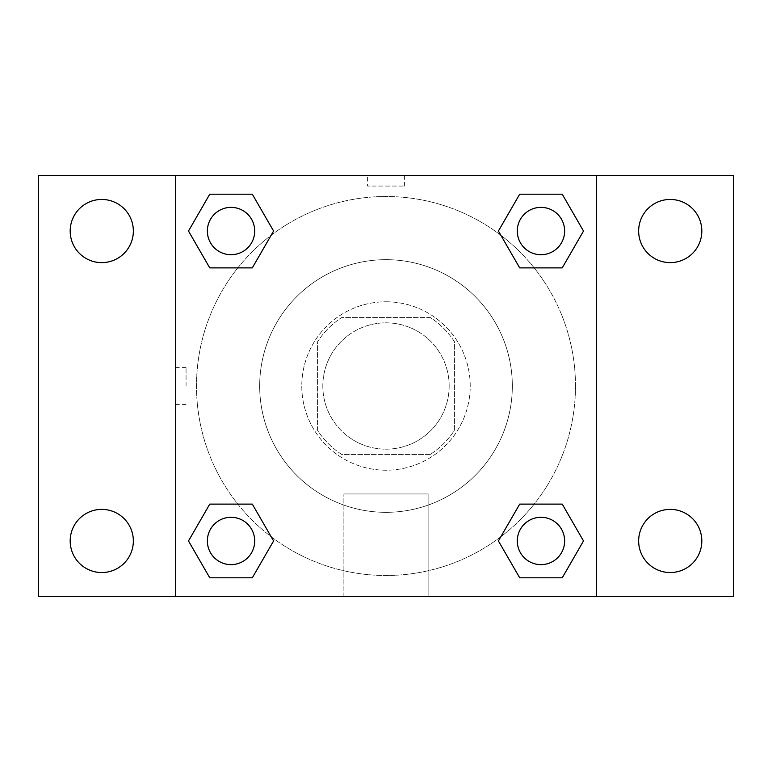 <?xml version="1.0" encoding="UTF-8"?>
<svg xmlns="http://www.w3.org/2000/svg" width="772" height="772" viewBox="0 0 772 772"><rect width="100%" height="100%" fill="white"/><g stroke="black" fill="none" stroke-linecap="round" stroke-linejoin="round"><path stroke-width="0.58" stroke-dasharray="3.86 2.9" d="M449.159 386A63.159 63.159 0 0 0 354.416 331.294A63.159 63.159 0 0 0 354.416 440.706A63.159 63.159 0 0 0 449.159 386A63.159 63.159 0 0 0 354.416 331.294A63.159 63.159 0 0 0 354.416 440.706A63.159 63.159 0 0 0 449.159 386M430.313 454.428L341.687 454.428A81.523 81.523 0 0 1 317.572 430.313L317.572 341.687A81.523 81.523 0 0 1 341.687 317.572L430.313 317.572A81.523 81.523 0 0 1 454.428 341.687L454.428 430.313A81.523 81.523 0 0 1 430.313 454.428L341.687 454.428A81.523 81.523 0 0 1 317.572 430.313L317.572 341.687A81.523 81.523 0 0 1 341.687 317.572L430.313 317.572A81.523 81.523 0 0 1 454.428 341.687L454.428 430.313A81.523 81.523 0 0 1 430.313 454.428M386 301.784A84.216 84.216 0 0 1 458.935 428.113A84.216 84.216 0 0 1 313.065 428.113A84.216 84.216 0 0 1 386 301.784A84.216 84.216 0 0 0 301.784 386A84.216 84.216 0 0 0 386 470.216A84.216 84.216 0 0 0 470.216 386A84.216 84.216 0 0 0 386 301.784M512.328 386A126.328 126.328 0 0 0 322.841 276.598A126.328 126.328 0 0 0 322.841 495.402A126.328 126.328 0 0 0 512.328 386A126.328 126.328 0 0 0 322.841 276.598A126.328 126.328 0 0 0 322.841 495.402A126.328 126.328 0 0 0 512.328 386M101.759 572.544A31.584 31.584 0 0 0 129.117 525.172A31.584 31.584 0 0 0 74.411 525.172A31.584 31.584 0 0 0 101.759 572.544M670.241 572.544A31.584 31.584 0 0 0 697.589 525.172A31.584 31.584 0 0 0 642.883 525.172A31.584 31.584 0 0 0 670.241 572.544M670.241 262.625A31.584 31.584 0 0 0 697.589 215.243A31.584 31.584 0 0 0 642.883 215.243A31.584 31.584 0 0 0 670.241 262.625M101.759 262.625A31.584 31.584 0 0 0 129.117 215.243A31.584 31.584 0 0 0 74.411 215.243A31.584 31.584 0 0 0 101.759 262.625M38.6 175.456L733.4 175.456L733.4 596.544L38.6 596.544L38.6 175.456M596.544 596.544L175.456 596.544L175.456 175.456L596.544 175.456L596.544 596.544L175.456 596.544M386 596.544L428.113 596.544L386 596.544M386 493.964L428.113 493.964L386 493.964M367.578 175.476L404.422 175.476L367.578 175.456L404.422 175.456L367.578 175.456L404.422 175.456L367.578 175.456L367.578 186.062L404.422 186.062L367.578 186.062M733.4 386L733.4 367.578L733.381 386M38.6 386L38.6 367.578L38.619 386M231.04 564.631A23.662 23.662 0 0 0 254.702 540.96A23.662 23.662 0 0 0 231.04 517.298A23.662 23.662 0 0 0 207.369 540.96A23.662 23.662 0 0 0 231.04 564.631M540.96 254.702A23.662 23.662 0 0 0 564.631 231.04A23.662 23.662 0 0 0 540.96 207.369A23.662 23.662 0 0 0 517.298 231.04A23.662 23.662 0 0 0 540.96 254.702M254.702 231.04A23.662 23.662 0 0 0 219.209 210.544A23.662 23.662 0 0 0 219.209 251.537A23.662 23.662 0 0 0 254.702 231.04A23.662 23.662 0 0 0 219.209 210.544A23.662 23.662 0 0 0 219.209 251.537A23.662 23.662 0 0 0 254.702 231.04A23.662 23.662 0 0 0 219.209 210.544A23.662 23.662 0 0 0 219.209 251.537A23.662 23.662 0 0 0 254.702 231.04M540.96 564.631A23.662 23.662 0 0 0 564.631 540.96A23.662 23.662 0 0 0 540.96 517.298A23.662 23.662 0 0 0 517.298 540.96A23.662 23.662 0 0 0 540.96 564.631M575.487 386A189.487 189.487 0 0 0 291.256 221.892A189.487 189.487 0 0 0 291.256 550.108A189.487 189.487 0 0 0 575.487 386A189.487 189.487 0 0 0 291.256 221.892A189.487 189.487 0 0 0 291.256 550.108A189.487 189.487 0 0 0 575.487 386M517.298 540.96A23.662 23.662 0 0 1 552.791 520.463A23.662 23.662 0 0 1 552.791 561.456A23.662 23.662 0 0 1 517.298 540.96M564.631 231.04A23.662 23.662 0 0 0 529.129 210.544A23.662 23.662 0 0 0 529.129 251.537A23.662 23.662 0 0 0 564.631 231.04A23.662 23.662 0 0 0 529.129 210.544A23.662 23.662 0 0 0 529.129 251.537A23.662 23.662 0 0 0 564.631 231.04M254.702 540.96A23.662 23.662 0 0 0 219.209 520.463A23.662 23.662 0 0 0 219.209 561.456A23.662 23.662 0 0 0 254.702 540.96A23.662 23.662 0 0 0 219.209 520.463A23.662 23.662 0 0 0 219.209 561.456A23.662 23.662 0 0 0 254.702 540.96M175.456 175.456L596.544 175.456M209.762 577.803L188.493 540.96L209.762 504.116L188.493 540.96L209.762 577.803M252.309 504.116L273.587 540.96L252.309 577.803L273.587 540.96L252.309 504.116M519.691 267.884L498.413 231.04L519.691 194.197L498.413 231.04L519.691 267.884M562.238 194.197L583.507 231.04L562.238 267.884L583.507 231.04L562.238 194.197M209.762 267.884L188.493 231.04L209.762 194.197L188.493 231.04L209.762 267.884M252.309 194.197L273.587 231.04L252.309 267.884L273.587 231.04L252.309 194.197M519.691 577.803L498.413 540.96L519.691 504.116L498.413 540.96L519.691 577.803M562.238 504.116L583.507 540.96L562.238 577.803L583.507 540.96L562.238 504.116M428.113 596.544L343.887 596.544L428.113 596.544L428.113 493.964L343.887 493.964L428.113 493.964L428.113 596.544M175.456 386L175.456 367.578L175.456 386M596.544 386L596.544 367.578L596.544 386M596.524 386L596.524 367.578L596.524 386M186.062 386L186.062 367.578L186.062 386M404.422 175.476L404.422 186.062M564.631 540.96A23.662 23.662 0 0 0 529.129 520.463A23.662 23.662 0 0 0 529.129 561.456A23.662 23.662 0 0 0 564.631 540.96M343.887 596.544L343.887 493.964L343.887 596.544M186.062 367.578L175.456 367.578M186.062 404.422L175.456 404.422"/><path stroke-width="1.16" d="M101.759 572.544A31.584 31.584 0 0 0 129.117 525.172A31.584 31.584 0 0 0 74.411 525.172A31.584 31.584 0 0 0 101.759 572.544M670.241 572.544A31.584 31.584 0 0 0 697.589 525.172A31.584 31.584 0 0 0 642.883 525.172A31.584 31.584 0 0 0 670.241 572.544M670.241 262.625A31.584 31.584 0 0 0 697.589 215.243A31.584 31.584 0 0 0 642.883 215.243A31.584 31.584 0 0 0 670.241 262.625M101.759 262.625A31.584 31.584 0 0 0 129.117 215.243A31.584 31.584 0 0 0 74.411 215.243A31.584 31.584 0 0 0 101.759 262.625M733.4 596.544L38.6 596.544L38.6 175.456L733.4 175.456L733.4 596.544M209.762 504.116L252.309 504.116L273.587 540.96L252.309 577.803L209.762 577.803L188.493 540.96L209.762 504.116L252.309 504.116L209.762 504.116M519.691 194.197L562.238 194.197L583.507 231.04L562.238 267.884L519.691 267.884L498.413 231.04L519.691 194.197L562.238 194.197L519.691 194.197M175.456 596.544L175.456 175.456M596.544 175.456L596.544 596.544M209.762 194.197L252.309 194.197L273.587 231.04L252.309 267.884L209.762 267.884L188.493 231.04L209.762 194.197L252.309 194.197L209.762 194.197M519.691 504.116L562.238 504.116L583.507 540.96L562.238 577.803L519.691 577.803L498.413 540.96L519.691 504.116L562.238 504.116L519.691 504.116M562.238 577.803L519.691 577.803L562.238 577.803M564.631 540.96A23.662 23.662 0 0 0 529.129 520.463A23.662 23.662 0 0 0 529.129 561.456A23.662 23.662 0 0 0 564.631 540.96M252.309 577.803L209.762 577.803L252.309 577.803M254.702 540.96A23.662 23.662 0 0 0 219.209 520.463A23.662 23.662 0 0 0 219.209 561.456A23.662 23.662 0 0 0 254.702 540.96M562.238 267.884L519.691 267.884L562.238 267.884M564.631 231.04A23.662 23.662 0 0 0 529.129 210.544A23.662 23.662 0 0 0 529.129 251.537A23.662 23.662 0 0 0 564.631 231.04M252.309 267.884L209.762 267.884L252.309 267.884M254.702 231.04A23.662 23.662 0 0 0 219.209 210.544A23.662 23.662 0 0 0 219.209 251.537A23.662 23.662 0 0 0 254.702 231.04"/></g></svg>
